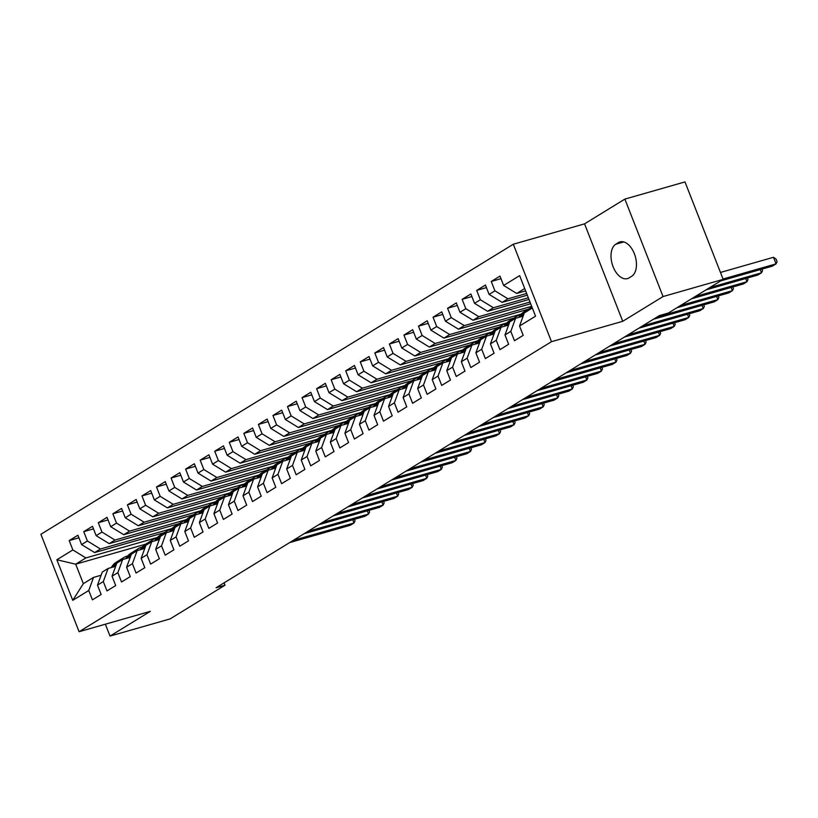 <?xml version="1.0" encoding="UTF-8"?>
<svg xmlns="http://www.w3.org/2000/svg" width="818" height="818" viewBox="0 0 818 818"><rect width="100%" height="100%" fill="white"/><g stroke="black" fill="none" stroke-linecap="round" stroke-linejoin="round"><path stroke-width="1.23" d="M513.305 244.234L40.9 534.277L79.09 631.721L551.496 341.679L513.305 244.234L584.553 223.856L622.743 321.3L663.061 296.545L624.87 199.101L584.553 223.856M624.87 199.101L684.983 181.913L723.173 279.357L663.061 296.545M145.614 544.185L75.706 564.185L56.851 559.768L72.741 600.33L88.753 590.504L92.414 599.85L101.146 594.492L97.485 585.136L103.303 581.567L106.974 590.913L115.706 585.555L112.035 576.199L117.864 572.631L121.524 581.976L130.256 576.618L126.596 567.263L132.414 563.694L136.074 573.04L144.806 567.682L141.146 558.336L146.964 554.757L150.635 564.103L159.367 558.745L155.696 549.399L161.524 545.821L165.185 555.177L173.917 549.808L170.256 540.463L176.074 536.884L179.735 546.24L188.467 540.872L184.807 531.526L190.625 527.947L194.295 537.303L203.028 531.935L199.357 522.59L205.185 519.021L208.846 528.367L217.578 523.009L213.917 513.653L219.735 510.084L223.396 519.43L232.128 514.072L228.467 504.716L234.285 501.148L237.956 510.493L246.688 505.135L243.018 495.78L248.846 492.211L252.506 501.557L261.239 496.199L257.578 486.853L263.396 483.274L267.057 492.62L275.789 487.262L272.128 477.916L277.946 474.338L281.617 483.694L290.349 478.325L286.678 468.98L292.507 465.401L296.167 474.757L304.899 469.389L301.239 460.043L307.057 456.464L310.717 465.82L319.449 460.462L315.789 451.107L321.607 447.538L325.278 456.884L334.01 451.526L330.339 442.17L336.167 438.601L339.828 447.947L348.56 442.589L344.899 433.233L350.717 429.665L354.378 439.01L363.11 433.652L359.45 424.307L365.268 420.728L368.938 430.074L377.671 424.716L374 415.37L379.828 411.791L383.489 421.147L392.221 415.779L388.56 406.434L394.378 402.855L398.039 412.211L406.771 406.843L403.11 397.497L408.928 393.918L412.599 403.274L421.331 397.906L417.661 388.56L423.489 384.992L427.149 394.337L435.882 388.979L432.221 379.624L438.039 376.055L441.7 385.401L450.432 380.043L446.771 370.687L452.589 367.118L456.26 376.464L464.992 371.106L461.321 361.75L467.15 358.182L470.81 367.527L479.542 362.169L475.882 352.824L481.7 349.245L485.36 358.591L494.092 353.233L490.432 343.887L496.25 340.308L499.921 349.664L508.653 344.296L504.982 334.951L510.81 331.372L514.471 340.728L523.203 335.36L519.542 326.014L535.545 316.188L519.655 275.625L503.643 285.451L499.982 276.106L491.25 281.464L494.91 290.819L489.092 294.388L485.432 285.042L476.7 290.4L480.36 299.756L474.542 303.325L470.871 293.979L462.139 299.337L465.81 308.683L459.982 312.261L456.321 302.916L447.589 308.274L451.25 317.619L445.432 321.198L441.771 311.842L433.039 317.21L436.7 326.556L430.881 330.135L427.211 320.779L418.479 326.147L422.149 335.492L416.321 339.071L412.661 329.715L403.928 335.073L407.589 344.429L401.771 347.998L398.11 338.652L389.378 344.01L393.039 353.366L387.221 356.934L383.55 347.589L374.818 352.947L378.489 362.302L372.66 365.871L369 356.525L360.268 361.883L363.928 371.229L358.11 374.808L354.45 365.462L345.717 370.82L349.378 380.166L343.56 383.744L339.889 374.399L331.157 379.756L334.828 389.102L329 392.681L325.339 383.325L316.607 388.693L320.267 398.039L314.449 401.618L310.789 392.262L302.057 397.63L305.717 406.975L299.899 410.554L296.228 401.198L287.496 406.556L291.167 415.912L285.339 419.481L281.678 410.135L272.946 415.493L276.607 424.849L270.789 428.417L267.128 419.072L258.396 424.43L262.057 433.785L256.238 437.354L252.568 428.008L243.836 433.366L247.506 442.712L241.678 446.291L238.018 436.945L229.285 442.303L232.946 451.648L227.128 455.227L223.467 445.871L214.735 451.239L218.396 460.585L212.578 464.164L208.907 454.808L200.175 460.176L203.846 469.522L198.017 473.101L194.357 463.745L185.625 469.113L189.285 478.458L183.467 482.027L179.807 472.681L171.074 478.039L174.735 487.395L168.917 490.964L165.246 481.618L156.514 486.976L160.185 496.332L154.357 499.9L150.696 490.555L141.964 495.912L145.624 505.268L139.806 508.837L136.146 499.491L127.414 504.849L131.074 514.195L125.256 517.774L121.585 508.428L112.853 513.786L116.524 523.131L110.696 526.71L107.035 517.354L98.303 522.722L101.964 532.068L96.146 535.647L92.485 526.291L83.753 531.659L87.414 541.005L81.596 544.583L77.925 535.228L69.193 540.586L78.937 537.804M56.851 559.768L72.863 549.941L69.193 540.586M723.173 279.357L668.306 313.038L659.4 315.584L216.095 587.753L225.001 585.207L224.081 582.856M164.53 532.569L94.622 552.569L100.45 548.99L171.933 528.54M81.596 544.583L94.622 552.569M87.414 541.005L100.45 548.99M72.741 600.33L83.344 583.674L93.528 577.416L101.095 575.248M88.753 590.504L93.528 577.416M179.091 523.632L109.183 543.633L115.001 540.054L186.494 519.604M96.146 535.647L109.183 543.633M101.964 532.068L115.001 540.054M97.485 585.136L102.26 572.058L108.088 568.479L115.645 566.322M103.303 581.567L108.088 568.479M193.641 514.696L123.733 534.696L129.551 531.117L201.044 510.677M110.696 526.71L123.733 534.696M116.524 523.131L129.551 531.117M112.035 576.199L116.821 563.121L122.639 559.543L130.205 557.385M117.864 572.631L122.639 559.543M208.191 505.759L138.283 525.759L144.111 522.191L215.594 501.741M125.256 517.774L138.283 525.759M131.074 514.195L144.111 522.191M126.596 567.263L131.371 554.185L137.189 550.606L144.755 548.449M132.414 563.694L137.189 550.606M222.752 496.833L152.843 516.823L158.661 513.254L230.155 492.804M139.806 508.837L152.843 516.823M145.624 505.268L158.661 513.254M141.146 558.336L145.921 545.248L151.749 541.68L159.305 539.512M146.964 554.757L151.749 541.68M237.302 487.896L167.393 507.886L173.212 504.317L244.705 483.867M154.357 499.9L167.393 507.886M160.185 496.332L173.212 504.317M155.696 549.399L160.481 536.311L166.299 532.743L173.866 530.575M161.524 545.821L166.299 532.743M251.852 478.959L181.944 498.949L187.772 495.381L259.255 474.931M168.917 490.964L181.944 498.949M174.735 487.395L187.772 495.381M170.256 540.463L175.032 527.375L180.85 523.806L188.416 521.639M176.074 536.884L180.85 523.806M266.412 470.023L196.504 490.023L202.322 486.444L273.815 465.994M183.467 482.027L196.504 490.023M189.285 478.458L202.322 486.444M184.807 531.526L189.582 518.448L195.41 514.87L202.966 512.702M190.625 527.947L195.41 514.87M280.963 461.086L211.054 481.086L216.872 477.507L288.365 457.058M198.017 473.101L211.054 481.086M203.846 469.522L216.872 477.507M199.357 522.59L204.142 509.512L209.96 505.933L217.527 503.776M205.185 519.021L209.96 505.933M295.513 452.149L225.604 472.15L231.433 468.571L302.916 448.121M212.578 464.164L225.604 472.15M218.396 460.585L231.433 468.571M213.917 513.653L218.692 500.575L224.51 496.996L232.077 494.839M219.735 510.084L224.51 496.996M310.073 443.213L240.165 463.213L245.983 459.634L317.476 439.194M227.128 455.227L240.165 463.213M232.946 451.648L245.983 459.634M228.467 504.716L233.242 491.638L239.071 488.06L246.627 485.902M234.285 501.148L239.071 488.06M324.623 434.276L254.715 454.276L260.533 450.708L332.026 430.258M241.678 446.291L254.715 454.276M247.506 442.712L260.533 450.708M243.018 495.78L247.803 482.702L253.621 479.133L261.187 476.966M248.846 492.211L253.621 479.133M339.173 425.35L269.265 445.34L275.093 441.771L346.576 421.321M256.238 437.354L269.265 445.34M262.057 433.785L275.093 441.771M257.578 486.853L262.353 473.765L268.171 470.197L275.738 468.029M263.396 483.274L268.171 470.197M353.734 416.413L283.826 436.403L289.644 432.834L361.137 412.384M270.789 428.417L283.826 436.403M276.607 424.849L289.644 432.834M272.128 477.916L276.903 464.829L282.731 461.26L290.288 459.092M277.946 474.338L282.731 461.26M368.284 407.476L298.376 427.477L304.194 423.898L375.687 403.448M285.339 419.481L298.376 427.477M291.167 415.912L304.194 423.898M286.678 468.98L291.464 455.892L297.282 452.323L304.848 450.156M292.507 465.401L297.282 452.323M382.834 398.54L312.926 418.54L318.754 414.961L390.237 394.511M299.899 410.554L312.926 418.54M305.717 406.975L318.754 414.961M301.239 460.043L306.014 446.965L311.832 443.387L319.398 441.219M307.057 456.464L311.832 443.387M397.395 389.603L327.486 409.603L333.304 406.025L404.798 385.575M314.449 401.618L327.486 409.603M320.267 398.039L333.304 406.025M315.789 451.107L320.564 438.029L326.392 434.45L333.949 432.293M321.607 447.538L326.392 434.45M411.945 380.667L342.036 400.667L347.854 397.088L419.348 376.638M329 392.681L342.036 400.667M334.828 389.102L347.854 397.088M330.339 442.17L335.124 429.092L340.942 425.513L348.509 423.356M336.167 438.601L340.942 425.513M426.495 371.73L356.587 391.73L362.415 388.161L433.898 367.711M343.56 383.744L356.587 391.73M349.378 380.166L362.415 388.161M344.899 433.233L349.675 420.155L355.493 416.577L363.059 414.419M350.717 429.665L355.493 416.577M441.055 362.793L371.147 382.793L376.965 379.225L448.458 358.775M358.11 374.808L371.147 382.793M363.928 371.229L376.965 379.225M359.45 424.307L364.225 411.219L370.053 407.65L377.609 405.483M365.268 420.728L370.053 407.65M455.606 353.867L385.697 373.857L391.515 370.288L463.008 349.838M372.66 365.871L385.697 373.857M378.489 362.302L391.515 370.288M374 415.37L378.785 402.282L384.603 398.714L392.17 396.546M379.828 411.791L384.603 398.714M470.156 344.93L400.247 364.92L406.076 361.351L477.559 340.901M387.221 356.934L400.247 364.92M393.039 353.366L406.076 361.351M388.56 406.434L393.335 393.346L399.153 389.777L406.72 387.609M394.378 402.855L399.153 389.777M484.716 335.993L414.808 355.994L420.626 352.415L492.119 331.965M401.771 347.998L414.808 355.994M407.589 344.429L420.626 352.415M403.11 397.497L407.885 384.419L413.714 380.84L421.27 378.673M408.928 393.918L413.714 380.84M499.266 327.057L429.358 347.057L435.176 343.478L506.669 323.028M416.321 339.071L429.358 347.057M422.149 335.492L435.176 343.478M417.661 388.56L422.446 375.482L428.264 371.904L435.83 369.736M423.489 384.992L428.264 371.904M513.816 318.12L443.908 338.12L449.736 334.542L521.219 314.092M430.881 330.135L443.908 338.12M436.7 326.556L449.736 334.542M432.221 379.624L436.996 366.546L442.814 362.967L450.381 360.81M438.039 376.055L442.814 362.967M528.377 309.184L458.469 329.184L464.287 325.605L531.69 306.331M445.432 321.198L458.469 329.184M451.25 317.619L464.287 325.605M446.771 370.687L451.546 357.609L457.374 354.03L464.931 351.873M452.589 367.118L457.374 354.03M530.678 303.754L473.019 320.247L478.837 316.678L530.003 302.036M459.982 312.261L473.019 320.247M465.81 308.683L478.837 316.678M461.321 361.75L466.107 348.673L471.925 345.094L479.491 342.936M467.15 358.182L471.925 345.094M528.99 299.46L487.569 311.31L493.397 307.742L528.326 297.752M474.542 303.325L487.569 311.31M480.36 299.756L493.397 307.742M475.882 352.824L480.657 339.736L486.475 336.167L494.041 334M481.7 349.245L486.475 336.167M527.313 295.175L502.129 302.374L507.947 298.805L526.639 293.457M489.092 294.388L502.129 302.374M494.91 290.819L507.947 298.805M490.432 343.887L495.207 330.799L501.035 327.231L508.591 325.063M496.25 340.308L501.035 327.231M525.637 290.881L516.679 293.447L524.706 288.519M503.643 285.451L516.679 293.447M504.982 334.951L509.767 321.863L515.585 318.294L523.152 316.126M510.81 331.372L515.585 318.294M105.358 624.206L110.021 636.087L170.134 618.899L225.001 585.207M622.743 321.3L551.496 341.679M110.021 636.087L150.338 611.343L79.09 631.721M157.383 537.477L85.89 557.927L75.706 564.185L83.344 583.674M519.542 326.014L524.318 312.936L532.344 308.008M72.863 549.941L85.89 557.927M631.649 276.3A18.262 10.665 -106 0 0 634.86 255.104A18.262 10.665 -106 0 0 620.024 241.883A18.262 10.665 -106 0 0 618.439 242.588L615.821 244.193A18.262 10.665 -106 0 0 612.61 265.39A18.262 10.665 -106 0 0 627.447 278.611A18.262 10.665 -106 0 0 629.032 277.905L631.649 276.3M491.25 281.464L500.994 278.682M476.7 290.4L486.434 287.619M462.139 299.337L471.884 296.556M447.589 308.274L457.334 305.482M433.039 317.21L442.773 314.419M418.479 326.147L428.223 323.355M403.928 335.073L413.673 332.292M389.378 344.01L399.112 341.229M374.818 352.947L384.562 350.165M360.268 361.883L370.012 359.102M345.717 370.82L355.452 368.028M331.157 379.756L340.901 376.965M316.607 388.693L326.351 385.902M302.057 397.63L311.791 394.838M287.496 406.556L297.241 403.775M272.946 415.493L282.691 412.712M258.396 424.43L268.13 421.648M243.836 433.366L253.58 430.585M229.285 442.303L239.03 439.511M214.735 451.239L224.469 448.448M200.175 460.176L209.919 457.385M185.625 469.113L195.369 466.321M171.074 478.039L180.809 475.258M156.514 486.976L166.258 484.195M141.964 495.912L151.708 493.131M127.414 504.849L137.148 502.068M112.853 513.786L122.598 510.994M98.303 522.722L108.048 519.931M83.753 531.659L93.487 528.868M723.04 279.03L776.067 263.866L772.437 266.106L720.617 280.922M720.464 272.455L773.491 257.281L776.067 263.866L777.1 261.729L776.067 259.101L773.491 257.281M527.201 311.157A21.83 17.485 -121.5 0 1 531.25 307.415A21.83 17.485 -121.5 0 1 531.956 307.016M518.745 317.384L519.45 316.31A21.83 17.485 -121.5 0 1 523.98 311.883L526.741 310.186A21.83 17.485 58.5 0 0 522.211 314.613L520.78 316.811M522.068 316.443L523.96 313.539A21.83 17.485 -121.5 0 1 524.246 313.12M524.44 312.854A21.83 17.485 -121.5 0 1 528.489 309.112L531.25 307.415M709.697 287.619L761.517 272.803L757.877 275.032L706.067 289.858M527.63 309.685A21.83 17.485 58.5 0 0 526.741 310.186M761.936 269.102L762.55 270.666L761.517 272.803L760.259 269.582M512.651 320.094A21.83 17.485 -121.5 0 1 516.7 316.351A21.83 17.485 -121.5 0 1 520.688 314.685M504.195 326.321L504.9 325.247A21.83 17.485 -121.5 0 1 509.42 320.82L512.191 319.122A21.83 17.485 58.5 0 0 507.661 323.55L506.23 325.738M507.508 325.37L509.409 322.476A21.83 17.485 -121.5 0 1 509.696 322.057M509.89 321.791A21.83 17.485 -121.5 0 1 513.929 318.049L516.7 316.351M695.147 296.556L746.967 281.74L743.327 283.969L691.507 298.795M513.08 318.621A21.83 17.485 58.5 0 0 512.191 319.122M747.376 278.038L747.989 279.603L746.967 281.74L745.699 278.519M498.101 329.03A21.83 17.485 -121.5 0 1 502.15 325.288A21.83 17.485 -121.5 0 1 506.127 323.621M489.634 335.257L490.34 334.184A21.83 17.485 -121.5 0 1 494.87 329.756L497.63 328.059A21.83 17.485 58.5 0 0 493.111 332.486L491.669 334.674M492.957 334.306L494.859 331.413A21.83 17.485 -121.5 0 1 495.135 330.993M495.33 330.728A21.83 17.485 -121.5 0 1 499.379 326.985L502.15 325.288M680.596 305.492L732.407 290.676L728.777 292.905L676.956 307.732M498.53 327.558A21.83 17.485 58.5 0 0 497.63 328.059M732.826 286.975L733.439 288.539L732.407 290.676L731.149 287.455M483.54 337.967A21.83 17.485 -121.5 0 1 487.589 334.225A21.83 17.485 -121.5 0 1 491.577 332.558M475.084 344.194L475.79 343.12A21.83 17.485 -121.5 0 1 480.319 338.693L483.08 336.996A21.83 17.485 58.5 0 0 478.55 341.423L477.119 343.611M478.407 343.243L480.299 340.349A21.83 17.485 -121.5 0 1 480.585 339.93M480.779 339.664A21.83 17.485 -121.5 0 1 484.829 335.922L487.589 334.225M657.13 316.975L717.856 299.613L714.216 301.842L653.5 319.214M483.97 336.495A21.83 17.485 58.5 0 0 483.08 336.996M718.276 295.911L718.889 297.476L717.856 299.613L716.599 296.392M468.99 346.904A21.83 17.485 -121.5 0 1 473.039 343.161A21.83 17.485 -121.5 0 1 477.027 341.484M460.534 353.131L461.24 352.057A21.83 17.485 -121.5 0 1 465.759 347.63L468.53 345.932A21.83 17.485 58.5 0 0 464 350.36L462.569 352.548M463.847 352.18L465.749 349.286A21.83 17.485 -121.5 0 1 466.035 348.867M466.229 348.601A21.83 17.485 -121.5 0 1 470.268 344.859L473.039 343.161M642.58 325.912L703.306 308.539L699.666 310.779L638.94 328.151M469.42 345.421A21.83 17.485 58.5 0 0 468.53 345.932M703.715 304.848L704.329 306.413L703.306 308.539L702.038 305.329M454.44 355.84A21.83 17.485 -121.5 0 1 458.489 352.098A21.83 17.485 -121.5 0 1 462.467 350.421M445.974 362.067L446.679 360.994A21.83 17.485 -121.5 0 1 451.209 356.566L453.97 354.869A21.83 17.485 58.5 0 0 449.45 359.296L448.008 361.484M449.297 361.116L451.199 358.223A21.83 17.485 -121.5 0 1 451.475 357.803M451.669 357.538A21.83 17.485 -121.5 0 1 455.718 353.795L458.489 352.098M628.03 334.848L688.746 317.476L685.116 319.715L624.39 337.077M454.869 354.358A21.83 17.485 58.5 0 0 453.97 354.869M689.165 313.785L689.779 315.349L688.746 317.476L687.488 314.265M439.879 364.767A21.83 17.485 -121.5 0 1 443.929 361.035A21.83 17.485 -121.5 0 1 447.916 359.358M431.423 371.004L432.129 369.92A21.83 17.485 -121.5 0 1 436.659 365.493L439.419 363.795A21.83 17.485 58.5 0 0 434.89 368.223L433.458 370.421M434.747 370.053L436.638 367.159A21.83 17.485 -121.5 0 1 436.924 366.74M437.119 366.464A21.83 17.485 -121.5 0 1 441.168 362.732L443.929 361.035M613.469 343.785L674.196 326.413L670.555 328.652L609.839 346.014M440.309 363.294A21.83 17.485 58.5 0 0 439.419 363.795M674.615 322.711L675.228 324.286L674.196 326.413L672.938 323.192M425.329 373.703A21.83 17.485 -121.5 0 1 429.378 369.961A21.83 17.485 -121.5 0 1 433.366 368.294M416.873 379.941L417.579 378.857A21.83 17.485 -121.5 0 1 422.098 374.429L424.869 372.732A21.83 17.485 58.5 0 0 420.34 377.159L418.908 379.358M420.186 378.99L422.088 376.086A21.83 17.485 -121.5 0 1 422.374 375.677M422.569 375.401A21.83 17.485 -121.5 0 1 426.607 371.658L429.378 369.961M598.919 352.722L659.645 335.349L656.005 337.578L595.279 354.951M425.759 372.231A21.83 17.485 58.5 0 0 424.869 372.732M660.054 331.648L660.668 333.212L659.645 335.349L658.378 332.128M410.779 382.64A21.83 17.485 -121.5 0 1 414.828 378.898A21.83 17.485 -121.5 0 1 418.806 377.231M402.313 388.867L403.018 387.793A21.83 17.485 -121.5 0 1 407.548 383.366L410.309 381.669A21.83 17.485 58.5 0 0 405.789 386.096L404.348 388.284M405.636 387.926L407.538 385.022A21.83 17.485 -121.5 0 1 407.814 384.603M408.008 384.337A21.83 17.485 -121.5 0 1 412.057 380.595L414.828 378.898M584.369 361.658L645.085 344.286L641.455 346.515L580.729 363.887M411.209 381.168A21.83 17.485 58.5 0 0 410.309 381.669M645.504 340.585L646.118 342.149L645.085 344.286L643.827 341.065M396.219 391.577A21.83 17.485 -121.5 0 1 400.268 387.834A21.83 17.485 -121.5 0 1 404.256 386.168M387.763 397.804L388.468 396.73A21.83 17.485 -121.5 0 1 392.998 392.303L395.759 390.605A21.83 17.485 58.5 0 0 391.229 395.033L389.797 397.221M391.086 396.853L392.977 393.959A21.83 17.485 -121.5 0 1 393.264 393.54M393.458 393.274A21.83 17.485 -121.5 0 1 397.507 389.532L400.268 387.834M569.809 370.585L630.535 353.223L626.895 355.452L566.179 372.824M396.648 390.104A21.83 17.485 58.5 0 0 395.759 390.605M630.954 349.521L631.568 351.086L630.535 353.223L629.277 350.002M381.669 400.513A21.83 17.485 -121.5 0 1 385.718 396.771A21.83 17.485 -121.5 0 1 389.705 395.104M373.212 406.74L373.918 405.667A21.83 17.485 -121.5 0 1 378.437 401.239L381.208 399.542A21.83 17.485 58.5 0 0 376.679 403.969L375.247 406.157M376.525 405.789L378.427 402.896A21.83 17.485 -121.5 0 1 378.714 402.476M378.908 402.211A21.83 17.485 -121.5 0 1 382.947 398.468L385.718 396.771M555.258 379.521L615.985 362.159L612.345 364.388L551.618 381.761M382.098 399.041A21.83 17.485 58.5 0 0 381.208 399.542M616.394 358.458L617.007 360.022L615.985 362.159L614.717 358.938M367.118 409.45A21.83 17.485 -121.5 0 1 371.167 405.708A21.83 17.485 -121.5 0 1 375.145 404.041M358.652 415.677L359.358 414.603A21.83 17.485 -121.5 0 1 363.887 410.176L366.648 408.479A21.83 17.485 58.5 0 0 362.129 412.906L360.687 415.094M361.975 414.726L363.877 411.832A21.83 17.485 -121.5 0 1 364.153 411.413M364.347 411.147A21.83 17.485 -121.5 0 1 368.397 407.405L371.167 405.708M540.708 388.458L601.424 371.086L597.794 373.325L537.068 390.697M367.548 407.967A21.83 17.485 58.5 0 0 366.648 408.479M601.843 367.394L602.457 368.959L601.424 371.086L600.167 367.875M352.558 418.387A21.83 17.485 -121.5 0 1 356.607 414.644A21.83 17.485 -121.5 0 1 360.595 412.967M344.102 424.614L344.807 423.54A21.83 17.485 -121.5 0 1 349.337 419.113L352.098 417.415A21.83 17.485 58.5 0 0 347.568 421.843L346.137 424.031M347.425 423.663L349.317 420.769A21.83 17.485 -121.5 0 1 349.603 420.35M349.797 420.084A21.83 17.485 -121.5 0 1 353.846 416.342L356.607 414.644M526.148 397.395L586.874 380.022L583.234 382.262L522.518 399.634M352.987 416.904A21.83 17.485 58.5 0 0 352.098 417.415M587.293 376.331L587.907 377.896L586.874 380.022L585.616 376.812M338.008 427.313A21.83 17.485 -121.5 0 1 342.057 423.581A21.83 17.485 -121.5 0 1 346.045 421.904M329.552 433.55L330.257 432.477A21.83 17.485 -121.5 0 1 334.777 428.049L337.548 426.352A21.83 17.485 58.5 0 0 333.018 430.769L331.587 432.967M332.865 432.599L334.766 429.706A21.83 17.485 -121.5 0 1 335.053 429.286M335.247 429.01A21.83 17.485 -121.5 0 1 339.286 425.278L342.057 423.581M511.598 406.331L572.324 388.959L568.684 391.198L507.958 408.56M338.437 425.841A21.83 17.485 58.5 0 0 337.548 426.352M572.733 385.268L573.346 386.832L572.324 388.959L571.056 385.738M323.458 436.25A21.83 17.485 -121.5 0 1 327.507 432.517A21.83 17.485 -121.5 0 1 331.484 430.841M314.991 442.487L315.697 441.403A21.83 17.485 -121.5 0 1 320.227 436.976L322.987 435.278A21.83 17.485 58.5 0 0 318.468 439.706L317.026 441.904M318.314 441.536L320.216 438.632A21.83 17.485 -121.5 0 1 320.492 438.223M320.687 437.947A21.83 17.485 -121.5 0 1 324.736 434.215L327.507 432.517M497.047 415.268L557.764 397.896L554.134 400.135L493.407 417.497M323.887 434.777A21.83 17.485 58.5 0 0 322.987 435.278M558.183 394.194L558.796 395.759L557.764 397.896L556.506 394.675M308.897 445.186A21.83 17.485 -121.5 0 1 312.946 441.444A21.83 17.485 -121.5 0 1 316.934 439.777M300.441 451.413L301.147 450.34A21.83 17.485 -121.5 0 1 305.676 445.912L308.437 444.215A21.83 17.485 58.5 0 0 303.907 448.642L302.476 450.841M303.764 450.473L305.656 447.569A21.83 17.485 -121.5 0 1 305.942 447.149M306.136 446.884A21.83 17.485 -121.5 0 1 310.186 443.141L312.946 441.444M482.487 424.205L543.213 406.832L539.573 409.061L478.857 426.434M309.327 443.714A21.83 17.485 58.5 0 0 308.437 444.215M543.633 403.131L544.246 404.695L543.213 406.832L541.956 403.611M294.347 454.123A21.83 17.485 -121.5 0 1 298.396 450.381A21.83 17.485 -121.5 0 1 302.384 448.714M285.891 460.35L286.597 459.276A21.83 17.485 -121.5 0 1 291.116 454.849L293.887 453.152A21.83 17.485 58.5 0 0 289.357 457.579L287.926 459.767M289.204 459.399L291.106 456.505A21.83 17.485 -121.5 0 1 291.392 456.086M291.586 455.82A21.83 17.485 -121.5 0 1 295.625 452.078L298.396 450.381M467.937 433.141L528.663 415.769L525.023 417.998L464.297 435.37M294.777 452.651A21.83 17.485 58.5 0 0 293.887 453.152M529.072 412.067L529.686 413.632L528.663 415.769L527.395 412.548M279.797 463.06A21.83 17.485 -121.5 0 1 283.846 459.317A21.83 17.485 -121.5 0 1 287.824 457.651M271.331 469.287L272.036 468.213A21.83 17.485 -121.5 0 1 276.566 463.786L279.327 462.088A21.83 17.485 58.5 0 0 274.807 466.516L273.365 468.704M274.654 468.336L276.556 465.442A21.83 17.485 -121.5 0 1 276.832 465.023M277.026 464.757A21.83 17.485 -121.5 0 1 281.075 461.015L283.846 459.317M453.387 442.068L514.103 424.706L510.473 426.935L449.747 444.307M280.226 461.587A21.83 17.485 58.5 0 0 279.327 462.088M514.522 421.004L515.135 422.569L514.103 424.706L512.845 421.485M265.236 471.996A21.83 17.485 -121.5 0 1 269.286 468.254A21.83 17.485 -121.5 0 1 273.273 466.587M256.78 478.223L257.486 477.15A21.83 17.485 -121.5 0 1 262.016 472.722L264.776 471.025A21.83 17.485 58.5 0 0 260.247 475.452L258.815 477.64M260.104 477.272L261.995 474.379A21.83 17.485 -121.5 0 1 262.281 473.959M262.476 473.694A21.83 17.485 -121.5 0 1 266.525 469.951L269.286 468.254M438.826 451.004L499.553 433.642L495.912 435.871L435.196 453.244M265.666 470.524A21.83 17.485 58.5 0 0 264.776 471.025M499.972 429.941L500.585 431.505L499.553 433.642L498.295 430.421M250.686 480.933A21.83 17.485 -121.5 0 1 254.735 477.191A21.83 17.485 -121.5 0 1 258.723 475.514M242.23 487.16L242.936 486.086A21.83 17.485 -121.5 0 1 247.455 481.659L250.226 479.961A21.83 17.485 58.5 0 0 245.697 484.389L244.265 486.577M245.543 486.209L247.445 483.315A21.83 17.485 -121.5 0 1 247.731 482.896M247.926 482.63A21.83 17.485 -121.5 0 1 251.964 478.888L254.735 477.191M424.276 459.941L485.002 442.569L481.362 444.808L420.636 462.18M251.116 479.45A21.83 17.485 58.5 0 0 250.226 479.961M485.411 438.877L486.025 440.442L485.002 442.569L483.735 439.358M236.136 489.87A21.83 17.485 -121.5 0 1 240.185 486.127A21.83 17.485 -121.5 0 1 244.163 484.45M227.67 496.097L228.375 495.023A21.83 17.485 -121.5 0 1 232.905 490.596L235.666 488.898A21.83 17.485 58.5 0 0 231.146 493.326L229.705 495.514M230.993 495.146L232.895 492.252A21.83 17.485 -121.5 0 1 233.171 491.833M233.365 491.567A21.83 17.485 -121.5 0 1 237.414 487.825L240.185 486.127M409.726 468.878L470.442 451.505L466.812 453.745L406.086 471.107M236.566 488.387A21.83 17.485 58.5 0 0 235.666 488.898M470.861 447.814L471.475 449.379L470.442 451.505L469.184 448.295M221.576 498.796A21.83 17.485 -121.5 0 1 225.625 495.064A21.83 17.485 -121.5 0 1 229.613 493.387M213.12 505.033L213.825 503.949A21.83 17.485 -121.5 0 1 218.355 499.532L221.116 497.825A21.83 17.485 58.5 0 0 216.586 502.252L215.154 504.45M216.443 504.082L218.334 501.189A21.83 17.485 -121.5 0 1 218.621 500.769M218.815 500.493A21.83 17.485 -121.5 0 1 222.864 496.761L225.625 495.064M395.166 477.814L455.892 460.442L452.252 462.681L391.536 480.043M222.005 497.324A21.83 17.485 58.5 0 0 221.116 497.825M456.311 456.751L456.925 458.315L455.892 460.442L454.634 457.221M207.026 507.733A21.83 17.485 -121.5 0 1 211.075 503.99A21.83 17.485 -121.5 0 1 215.062 502.324M198.569 513.97L199.275 512.886A21.83 17.485 -121.5 0 1 203.794 508.459L206.565 506.761A21.83 17.485 58.5 0 0 202.036 511.189L200.604 513.387M201.882 513.019L203.784 510.115A21.83 17.485 -121.5 0 1 204.071 509.706M204.265 509.43A21.83 17.485 -121.5 0 1 208.304 505.698L211.075 503.99M380.615 486.751L441.342 469.379L437.702 471.618L376.975 488.98M207.455 506.26A21.83 17.485 58.5 0 0 206.565 506.761M441.751 465.677L442.364 467.242L441.342 469.379L440.074 466.158M192.475 516.669A21.83 17.485 -121.5 0 1 196.524 512.927A21.83 17.485 -121.5 0 1 200.502 511.26M184.009 522.896L184.715 521.823A21.83 17.485 -121.5 0 1 189.244 517.395L192.005 515.698A21.83 17.485 58.5 0 0 187.486 520.125L186.044 522.324M187.332 521.956L189.234 519.052A21.83 17.485 -121.5 0 1 189.51 518.632M189.704 518.367A21.83 17.485 -121.5 0 1 193.754 514.624L196.524 512.927M366.065 495.688L426.781 478.315L423.151 480.544L362.425 497.917M192.905 515.197A21.83 17.485 58.5 0 0 192.005 515.698M427.2 474.614L427.814 476.178L426.781 478.315L425.524 475.094M177.915 525.606A21.83 17.485 -121.5 0 1 181.964 521.864A21.83 17.485 -121.5 0 1 185.952 520.197M169.459 531.833L170.164 530.759A21.83 17.485 -121.5 0 1 174.694 526.332L177.455 524.635A21.83 17.485 58.5 0 0 172.925 529.062L171.494 531.25M172.782 530.882L174.674 527.988A21.83 17.485 -121.5 0 1 174.96 527.569M175.154 527.303A21.83 17.485 -121.5 0 1 179.203 523.561L181.964 521.864M351.505 504.614L412.231 487.252L408.591 489.481L347.875 506.853M178.344 524.134A21.83 17.485 58.5 0 0 177.455 524.635M412.65 483.55L413.264 485.115L412.231 487.252L410.973 484.031M163.365 534.543A21.83 17.485 -121.5 0 1 167.414 530.8A21.83 17.485 -121.5 0 1 171.402 529.134M154.909 540.77L155.614 539.696A21.83 17.485 -121.5 0 1 160.134 535.269L162.905 533.571A21.83 17.485 58.5 0 0 158.375 537.999L156.944 540.187M158.222 539.819L160.123 536.925A21.83 17.485 -121.5 0 1 160.41 536.506M160.604 536.24A21.83 17.485 -121.5 0 1 164.643 532.498L167.414 530.8M336.955 513.551L397.681 496.189L394.041 498.418L333.315 515.79M163.794 533.07A21.83 17.485 58.5 0 0 162.905 533.571M398.09 492.487L398.703 494.052L397.681 496.189L396.413 492.968M148.815 543.479A21.83 17.485 -121.5 0 1 152.864 539.737A21.83 17.485 -121.5 0 1 156.841 538.07M140.348 549.706L141.054 548.633A21.83 17.485 -121.5 0 1 145.584 544.205L148.344 542.508A21.83 17.485 58.5 0 0 143.825 546.935L142.383 549.123M143.671 548.755L145.573 545.862A21.83 17.485 -121.5 0 1 145.849 545.442M146.044 545.177A21.83 17.485 -121.5 0 1 150.093 541.434L152.864 539.737M322.404 522.487L383.121 505.125L379.491 507.354L318.764 524.727M149.244 542.007A21.83 17.485 58.5 0 0 148.344 542.508M383.54 501.424L384.153 502.988L383.121 505.125L381.863 501.904M134.254 552.416A21.83 17.485 -121.5 0 1 138.303 548.673A21.83 17.485 -121.5 0 1 142.291 546.997M125.798 558.643L126.504 557.569A21.83 17.485 -121.5 0 1 131.033 553.142L133.794 551.444A21.83 17.485 58.5 0 0 129.264 555.872L127.833 558.06M129.121 557.692L131.013 554.798A21.83 17.485 -121.5 0 1 131.299 554.379M131.493 554.113A21.83 17.485 -121.5 0 1 135.543 550.371L138.303 548.673M307.844 531.424L368.57 514.052L364.93 516.291L304.214 533.663M134.684 550.933A21.83 17.485 58.5 0 0 133.794 551.444M368.99 510.36L369.603 511.925L368.57 514.052L367.313 510.841M119.704 561.342A21.83 17.485 -121.5 0 1 123.753 557.61A21.83 17.485 -121.5 0 1 127.741 555.933M111.248 567.58L111.954 566.506A21.83 17.485 -121.5 0 1 116.473 562.078L119.244 560.381A21.83 17.485 58.5 0 0 114.714 564.809L113.283 566.997M114.561 566.629L116.463 563.735A21.83 17.485 -121.5 0 1 116.749 563.316M116.943 563.05A21.83 17.485 -121.5 0 1 120.982 559.308L123.753 557.61M293.294 540.361L354.02 522.988L350.38 525.228L289.654 542.59M120.134 559.87A21.83 17.485 58.5 0 0 119.244 560.381M354.429 519.297L355.043 520.861L354.02 522.988L352.752 519.778M621.731 241.647L618.439 242.588M623.766 241.923L615.821 244.193M519.45 316.31L522.211 314.613M504.9 325.247L507.661 323.55M490.34 334.184L493.111 332.486M475.79 343.12L478.55 341.423M461.24 352.057L464 350.36M446.679 360.994L449.45 359.296M432.129 369.92L434.89 368.223M417.579 378.857L420.34 377.159M403.018 387.793L405.789 386.096M388.468 396.73L391.229 395.033M373.918 405.667L376.679 403.969M359.358 414.603L362.129 412.906M344.807 423.54L347.568 421.843M330.257 432.477L333.018 430.769M315.697 441.403L318.468 439.706M301.147 450.34L303.907 448.642M286.597 459.276L289.357 457.579M272.036 468.213L274.807 466.516M257.486 477.15L260.247 475.452M242.936 486.086L245.697 484.389M228.375 495.023L231.146 493.326M213.825 503.949L216.586 502.252M199.275 512.886L202.036 511.189M184.715 521.823L187.486 520.125M170.164 530.759L172.925 529.062M155.614 539.696L158.375 537.999M141.054 548.633L143.825 546.935M126.504 557.569L129.264 555.872M111.954 566.506L114.714 564.809"/></g></svg>
